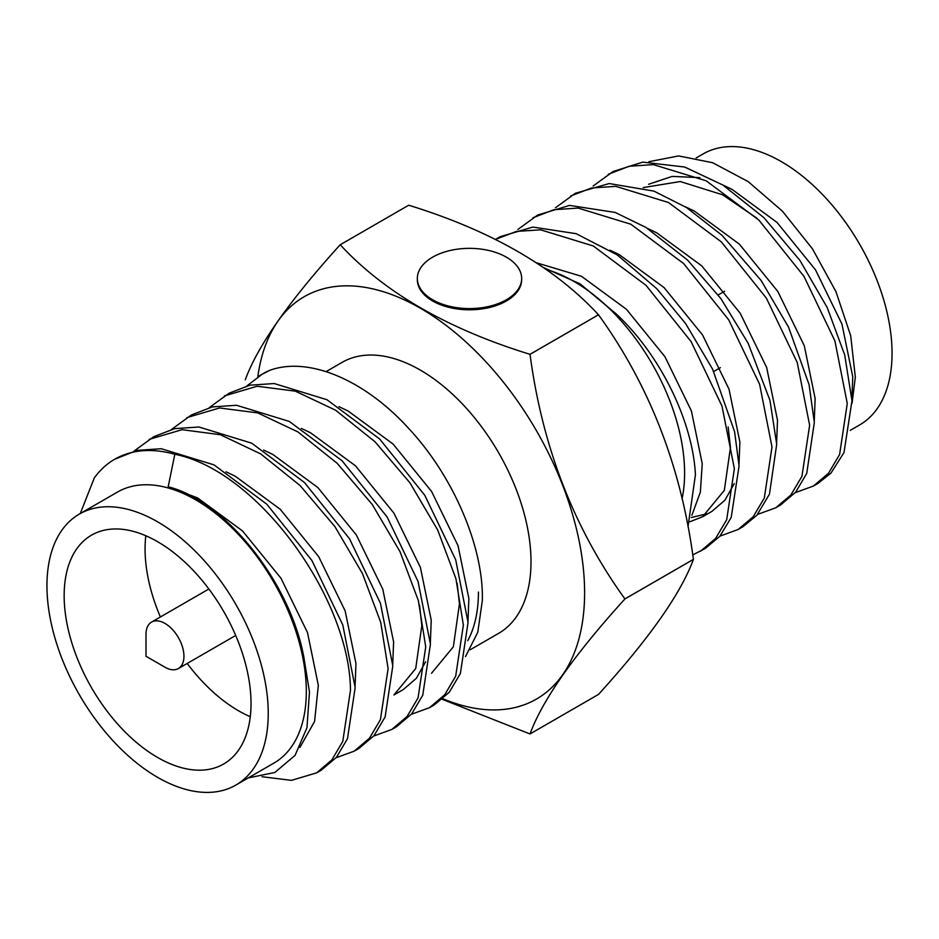 <?xml version="1.0" encoding="UTF-8"?>
<svg xmlns="http://www.w3.org/2000/svg" width="939" height="939" viewBox="0 0 939 939"><rect width="100%" height="100%" fill="white"/><g stroke="black" fill="none" stroke-linecap="round" stroke-linejoin="round"><path stroke-width="1.41" d="M183.938 656.267A26.82 15.482 -120 0 0 172.224 629.271A26.82 15.482 -120 0 0 151.555 622.088A26.82 15.482 -120 0 0 146.003 634.365L146.003 656.267L164.971 667.218A26.82 15.482 -120 0 0 178.387 668.545A26.82 15.482 -120 0 0 183.938 656.267M432.621 299.764A52.161 30.118 0 0 0 489.465 306.29A52.161 30.118 0 0 0 521.661 278.472A52.161 30.118 0 0 0 506.379 257.18A52.161 30.118 0 0 0 449.535 250.643A52.161 30.118 0 0 0 417.339 278.472A52.161 30.118 0 0 0 432.621 299.764M417.339 278.472L417.339 279.681A52.161 30.118 0 0 0 432.621 300.973A52.161 30.118 0 0 0 489.465 307.511A52.161 30.118 0 0 0 521.661 279.681L521.661 278.472M64.157 595.631A132.129 76.282 -120 0 0 121.835 728.605A132.129 76.282 -120 0 0 223.658 764.006A132.129 76.282 -120 0 0 251.018 703.522A132.129 76.282 -120 0 0 193.352 570.548A132.129 76.282 -120 0 0 91.529 535.148A132.129 76.282 -120 0 0 64.157 595.631M145.803 535.746A132.129 76.282 -120 0 0 145.064 548.928A132.129 76.282 -120 0 0 160.393 616.993M187.213 663.45A132.129 76.282 -120 0 0 250.279 716.703M235.83 785.086L273.906 763.102A156.473 90.344 -120 0 0 306.314 691.468A156.473 90.344 -120 0 0 238.013 533.998A156.473 90.344 -120 0 0 117.434 492.083L79.357 514.067A156.473 90.344 -120 0 0 46.95 585.701A156.473 90.344 -120 0 0 115.251 743.172A156.473 90.344 -120 0 0 235.83 785.086A156.473 90.344 -120 0 0 268.237 713.452A156.473 90.344 -120 0 0 199.937 555.994A156.473 90.344 -120 0 0 79.357 514.067M246.863 385.941L262.087 374.309L270.092 370.201A186.274 107.551 -120 0 0 262.486 373.922A186.274 107.551 -120 0 0 258.777 376.246M209.233 407.667L229.104 393.195L249.997 385.19L274.188 383.546L326.948 399.709L379.696 439.029L424.792 495.311L455.697 559.785L468.068 622.416L460.392 673.474L449.3 692.207L434.194 704.978L429.487 707.689L411.352 714.297M224.398 395.918L257.169 386.246L295.351 391.164L335.669 410.249L374.966 441.717L409.991 482.881L437.703 530.042L455.967 578.823L463.361 625.139L455.685 676.186L444.722 694.766L429.487 707.689M171.591 429.393L191.474 414.932L212.367 406.916L236.558 405.272L289.306 421.435L342.066 460.756L387.15 517.037L418.055 581.511L430.438 644.142L422.761 695.2L411.658 713.933L396.563 726.704L391.856 729.427L373.722 736.023M186.779 417.644L219.526 407.972L257.697 412.89L297.956 431.928L337.183 463.314L372.278 504.525L400.061 551.756L418.348 600.573L425.731 646.865L418.055 697.9L407.092 716.492L391.856 729.427M133.984 451.119L153.832 436.658L174.724 428.642L198.915 426.999L251.675 443.161L304.436 482.482L349.519 538.763L380.424 603.237L392.807 665.868L385.131 716.927L374.027 735.66L358.933 748.43L354.214 751.153L336.092 757.75M149.125 439.382L182.037 429.686L220.301 434.71L260.772 453.936L300.104 485.569L334.93 526.626L362.477 573.6L380.718 622.346L388.1 668.591L380.424 719.638L369.461 738.218L354.214 751.153M248.26 777.915L274.857 772.468L295.069 755.355L306.959 727.725L309.471 691.961L303.872 657.37C290.351 582.532 225.583 501.097 168.175 486.778L174.83 454.265A186.274 107.551 -120 0 0 114.699 459.241L137.094 450.368L161.285 448.725L214.045 464.887L266.805 504.208L311.889 560.501L342.794 624.963L355.165 687.606L347.5 738.664L336.397 757.386L321.291 770.156L316.596 772.867L291.489 780.356L262.028 776.729M174.83 454.265C257.849 470.674 349.895 598.401 350.47 690.318L342.794 741.364L331.819 759.956L316.596 772.867M470.193 649.776L498.597 633.379A156.473 90.344 -120 0 0 531.005 561.757A156.473 90.344 -120 0 0 462.704 404.286A156.473 90.344 -120 0 0 342.125 362.36L326.079 371.633M442.891 698.757A232.285 134.113 -120 0 0 584.61 592.697A232.285 134.113 -120 0 0 432.151 315.504A232.285 134.113 -120 0 0 257.802 376.868M624.916 598.953C574.105 654.964 542.472 699.954 530.03 733.946A268.425 154.97 -120 0 0 530.03 733.946L598.519 694.402C649.33 638.403 680.963 593.401 693.405 559.409A268.425 154.97 -120 0 0 693.405 559.398L624.916 598.953A268.425 154.97 -120 0 0 624.916 598.941A268.425 154.97 -120 0 0 624.916 598.918L693.405 559.374C681.127 466.941 649.495 385.424 598.519 314.811C554.503 267.157 491.25 230.642 408.711 205.218A268.425 154.97 -120 0 0 408.688 205.218L340.223 244.762C384.215 292.369 447.469 328.896 529.995 354.32L598.495 314.776A268.425 154.97 -120 0 0 598.495 314.776L530.03 354.355C542.308 446.788 573.94 528.305 624.916 598.918M245.302 379.767A268.425 154.97 -120 0 0 245.302 379.79A268.425 154.97 -120 0 0 245.302 379.767C257.591 345.998 289.212 300.996 340.188 244.762A268.425 154.97 -120 0 0 340.188 244.762L408.688 205.218M682.078 498.75A156.473 90.344 -120 0 0 684.601 473.068A156.473 90.344 -120 0 0 546.381 269.54M692.747 554.926L705.189 548.517L719.826 536.298L731.199 517.506L739.075 465.955L734.591 431.682L712.525 369.039L685.552 323.497L656.901 288.825L617.181 254.88L576.194 233.682L532.824 227.074L500.111 236.734M700.494 551.228L715.588 538.458L726.692 519.737L734.368 468.678L721.985 406.035L691.081 341.573L645.997 285.292L593.237 245.959L540.571 229.809L516.415 231.417L495.534 239.375L500.1 236.734M795.251 492.658L813.397 486.05L818.092 483.339L830.968 473.103L843.997 452.551L851.966 400.777L844.713 354.965L827.177 307.511L799.911 260.385L763.9 217.684L722.924 185.042L684.695 167.036L642.769 162.13L613.003 171.555L593.131 186.028M813.397 486.05L828.491 473.279L839.595 454.546L847.271 403.488L834.888 340.857L803.984 276.383L758.9 220.102L706.14 180.781L653.38 164.618L629.189 166.262L608.296 174.267M780.438 505.076L795.709 492.118L806.742 473.362L814.336 422.503L809.078 384.697L788.572 327.206L761.071 280.421L722.079 235.384L686.667 207.636L653.931 191.11L609.2 183.551L575.361 193.281L555.501 207.754M757.62 514.384L775.755 507.776L790.861 495.006L801.953 476.273L809.629 425.214L797.258 362.583L766.353 298.109L721.269 241.828L668.509 202.507L615.749 186.345L591.558 187.988L570.666 196.005M719.99 536.11L738.124 529.502L742.831 526.791L756.811 515.323L769.464 494.196L776.706 444.229L769.945 400.331L748.148 343.251L720.929 298.672L687.641 260.162L646.102 227.531L615.221 212.449L569.562 205.406L537.73 215.019L517.87 229.48M738.124 529.502L753.219 516.732L764.323 497.999L771.999 446.952L759.616 384.309L728.711 319.847L683.627 263.554L630.867 224.233L578.119 208.071L553.928 209.714L533.035 217.731M850.276 430.344L859.643 424.933A156.473 90.344 -120 0 0 892.05 353.299A156.473 90.344 -120 0 0 823.749 195.828A156.473 90.344 -120 0 0 703.17 153.914L696.175 157.952M687.994 526.791L695.435 474.747C692.841 422.092 660.833 355.235 616.043 313.79L580.185 283.918L543.704 267.662M648.872 161.731L678.627 155.921L712.619 162.717L748.113 181.556L782.316 211.064L812.47 248.847L835.945 291.63L850.699 335.763L855.335 377.196L852.049 403.254M114.699 459.241A186.274 107.551 -120 0 0 94.334 477.869L80.261 513.551M270.092 370.201C308.614 356.421 364.238 379.52 408.641 428.384C453.314 476.12 483.796 547.191 482.341 600.526L477.787 632.24L465.509 656.596M467.739 640.715A156.473 90.344 -120 0 0 478.432 592.098M529.995 733.958L442.234 699.32M851.896 399.134L852.765 376.797L841.943 324.061L815.451 269.763L776.976 222.39L732.009 189.361L722.83 184.983M699.872 177.624L672.16 176.403L648.579 184.279M814.266 420.86L815.134 398.523L804.312 345.787L777.821 291.489L739.345 244.128L694.379 211.087L685.177 206.697M776.635 442.586L777.504 420.249L766.67 367.513L740.19 313.215L701.715 265.854L656.748 232.825L647.605 228.459M691.268 517.518L707.09 513.774M689.919 521.744L702.548 516.779L711.962 511.344L724.943 500.17L734.263 483.608M739.005 464.312L739.873 441.976L729.04 389.239L702.548 334.953L664.073 287.58L619.118 254.551L610.045 250.208M691.902 515.253L700.365 492.106L702.231 463.702L691.409 410.965L664.918 356.679L626.442 309.307L581.476 276.277L536.568 262.826M756.928 218.2L722.607 194.796L680.294 181.544L643.203 187.589M702.548 516.779L724.333 490.358L730.46 447.41L728.148 426.881M419.498 605.009L421.822 625.597L415.707 668.545L393.922 694.966L403.324 689.531L416.317 678.357L425.625 661.795M457.14 583.342L459.464 603.871L453.337 646.818L431.553 673.24M168.175 486.778L197.577 497.916L242.544 530.946L281.019 578.318L307.511 632.604L318.333 685.341L314.588 721.434L299.917 747.421M226.017 471.801L235.208 476.19L280.174 509.22L318.65 556.592L345.141 610.878L355.963 663.615L355.095 685.963M263.659 450.074L272.85 454.464L317.805 487.494L356.28 534.866L382.772 589.152L393.605 641.889L392.737 664.225M301.29 428.348L310.48 432.738L355.447 465.767L393.922 513.14L420.402 567.426L431.236 620.163L430.367 642.499M338.92 406.622L348.111 411.012L393.077 444.041L431.553 491.402L458.044 545.7L468.866 598.436L467.998 620.773M724.626 291.231L718.182 294.952M208.869 588.999L151.555 622.088M235.689 635.457L178.387 668.545M720.354 367.689L713.71 371.527M780.462 505.065L775.755 507.776"/></g></svg>
